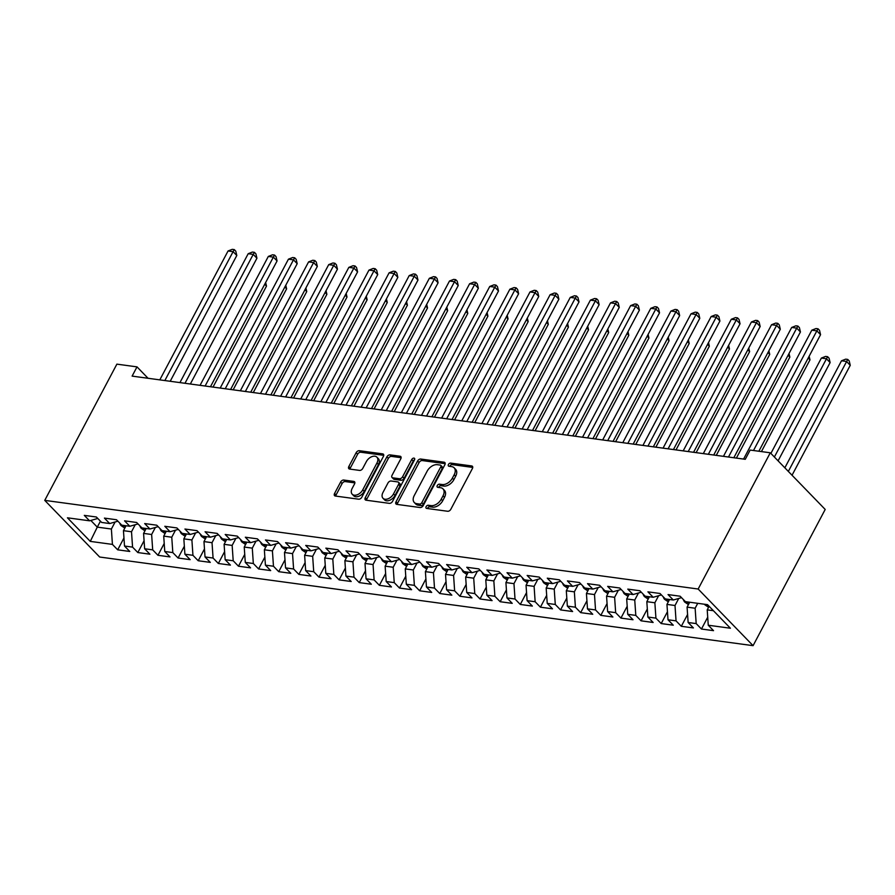 <?xml version="1.0" encoding="UTF-8"?>
<svg xmlns="http://www.w3.org/2000/svg" width="895" height="895" viewBox="0 0 895 895"><rect width="100%" height="100%" fill="white"/><g stroke="black" fill="none" stroke-linecap="round" stroke-linejoin="round"><path stroke-width="1.34" d="M426.121 506.648A1.913 1.231 -44.1 0 0 426.132 508.159A1.913 1.231 -44.1 0 0 426.658 508.416L447.657 511.269A2.73 1.756 -44.1 0 0 450.834 509.266L472.426 468.477A2.73 1.756 -44.1 0 0 472.415 466.306A2.73 1.756 -44.1 0 0 471.654 465.937L450.655 463.095A1.913 1.231 -44.1 0 0 448.44 464.494A1.913 1.231 -44.1 0 0 448.451 466.015A1.913 1.231 -44.1 0 0 448.977 466.261L451.695 466.631A8.749 5.616 -44.1 0 1 454.134 467.805A8.749 5.616 -44.1 0 1 454.179 474.742L452.378 478.143A8.749 5.616 -44.1 0 1 442.219 484.542L439.501 484.173A1.913 1.231 -44.1 0 0 437.275 485.571A1.913 1.231 -44.1 0 0 437.286 487.093A1.913 1.231 -44.1 0 0 437.823 487.339L440.541 487.708A8.749 5.616 -44.1 0 1 442.98 488.871A8.749 5.616 -44.1 0 1 443.025 495.819L441.224 499.22A8.749 5.616 -44.1 0 1 431.054 505.619L428.336 505.25A1.913 1.231 -44.1 0 0 426.121 506.648M442.98 488.871L444.457 490.404A8.749 5.616 -44.1 0 1 444.502 497.351L442.701 500.752A8.749 5.616 -44.1 0 1 432.542 507.141L429.824 506.783A1.913 1.231 -44.1 0 0 427.597 508.181A1.913 1.231 -44.1 0 0 427.452 508.528M472.761 467.425L452.143 464.628A1.913 1.231 -44.1 0 0 449.916 466.026A1.913 1.231 -44.1 0 0 449.771 466.373M454.134 467.805L455.622 469.327A8.749 5.616 -44.1 0 1 455.667 476.274L453.866 479.675A8.749 5.616 -44.1 0 1 443.696 486.075L440.989 485.705A1.913 1.231 -44.1 0 0 438.763 487.104A1.913 1.231 -44.1 0 0 438.606 487.451M343.792 480.044A2.73 1.756 -44.1 0 0 340.615 482.047L334.551 493.492A2.73 1.756 -44.1 0 0 334.562 495.662A2.73 1.756 -44.1 0 0 335.323 496.031L358.638 499.186A2.73 1.756 -44.1 0 0 361.815 497.195L383.418 456.394A2.73 1.756 -44.1 0 0 383.407 454.224A2.73 1.756 -44.1 0 0 382.646 453.866L359.331 450.7A2.73 1.756 -44.1 0 0 356.154 452.702L348.826 466.519A2.73 1.756 -44.1 0 0 348.849 468.689A2.73 1.756 -44.1 0 0 349.609 469.058L359.589 470.412A2.73 1.756 -44.1 0 0 362.755 468.409L366.391 461.563A7.305 4.699 -44.1 0 1 376.918 457.188A7.305 4.699 -44.1 0 1 376.963 462.995L362.743 489.845A7.305 4.699 -44.1 0 1 352.205 494.219A7.305 4.699 -44.1 0 1 352.171 488.413L354.543 483.938A2.73 1.756 -44.1 0 0 354.532 481.767A2.73 1.756 -44.1 0 0 353.76 481.409L343.792 480.044L345.269 481.577A2.73 1.756 -44.1 0 0 342.091 483.58L336.039 495.024A2.73 1.756 -44.1 0 0 335.703 496.076M132.113 376.113L745.266 459.303L750.155 450.062L770.282 452.792L698.156 589.022L44.75 500.372L116.876 364.142L137.002 366.872L132.113 376.113M396.004 501.826A2.73 1.756 -44.1 0 0 396.015 503.997A2.73 1.756 -44.1 0 0 396.776 504.366L420.091 507.532A2.73 1.756 -44.1 0 0 423.268 505.53L444.871 464.74A2.73 1.756 -44.1 0 0 444.849 462.57A2.73 1.756 -44.1 0 0 444.088 462.2L420.773 459.034A2.73 1.756 -44.1 0 0 417.596 461.037L396.004 501.826L397.481 503.359A2.73 1.756 -44.1 0 0 397.156 504.411M389.37 503.359L366.055 500.193A2.73 1.756 -44.1 0 1 365.294 499.835A2.73 1.756 -44.1 0 1 365.272 497.665L386.875 456.864A2.73 1.756 -44.1 0 1 390.052 454.873L400.031 456.226A2.73 1.756 -44.1 0 1 400.792 456.584A2.73 1.756 -44.1 0 1 400.803 458.755L392.044 475.301A2.73 1.756 -44.1 0 0 392.055 477.471A2.73 1.756 -44.1 0 0 392.815 477.84L399.438 478.736A2.73 1.756 -44.1 0 0 402.616 476.733L411.734 459.515A1.913 1.231 -44.1 0 1 414.497 458.363A1.913 1.231 -44.1 0 1 414.497 459.885L392.547 501.357A2.73 1.756 -44.1 0 1 389.37 503.359M698.156 589.022L753.075 645.664L99.669 557.026L44.75 500.372M707.71 617.203L701.456 629.028L713.528 630.662L708.258 625.225L730.398 628.234L707.542 604.651L685.402 601.653L680.133 596.215L668.05 594.571L673.32 600.008L665.276 598.912L660.007 593.486L647.924 591.841L653.193 597.278L645.138 596.182L639.869 590.745L627.798 589.111L633.067 594.548L625.012 593.452L619.743 588.015L607.66 586.382L612.93 591.819L604.886 590.722L599.616 585.285L587.534 583.652L592.803 589.089L584.748 587.993L579.479 582.555L567.408 580.922L572.677 586.359L564.622 585.263L559.353 579.826L547.281 578.192L552.551 583.618L544.496 582.533L539.226 577.096L527.144 575.451L532.413 580.889L524.369 579.803L519.1 574.366L507.017 572.722L512.287 578.159L504.232 577.074L498.962 571.636L486.891 569.992L492.16 575.429L484.106 574.333L478.836 568.907L466.754 567.262L472.023 572.699L463.979 571.603L458.71 566.166L446.627 564.532L451.897 569.97L443.842 568.873L438.572 563.436L426.501 561.803L431.77 567.24L423.715 566.143L418.446 560.706L406.375 559.073L411.644 564.51L403.589 563.414L398.32 557.977L386.237 556.343L391.507 561.78L383.463 560.684L378.193 555.247L366.111 553.613L371.38 559.039L363.325 557.954L358.056 552.517L345.985 550.872L351.254 556.31L343.199 555.224L337.93 549.787L325.847 548.143L331.116 553.58L323.073 552.495L317.803 547.058L305.721 545.413L310.99 550.85L302.935 549.754L297.666 544.328L285.594 542.683L290.864 548.12L282.809 547.024L277.539 541.587L265.468 539.953L270.737 545.391L262.683 544.294L257.413 538.857L245.331 537.224L250.6 542.661L242.556 541.564L237.287 536.127L225.204 534.494L230.474 539.931L222.419 538.835L217.149 533.398L205.078 531.764L210.347 537.201L202.292 536.105L197.023 530.668L184.941 529.034L190.21 534.46L182.166 533.375L176.897 527.938L164.814 526.294L170.084 531.731L162.029 530.645L156.759 525.208L144.688 523.564L149.957 529.001L141.902 527.916L136.633 522.479L124.562 520.834L129.831 526.271L121.776 525.175L116.507 519.749L104.424 518.104L109.693 523.541L101.65 522.445L96.38 517.008L84.298 515.375L89.567 520.812L97.768 518.451M701.456 629.028L696.187 623.591L688.132 622.495L687.08 607.134L689.687 602.223M687.584 614.473L681.319 626.299L693.401 627.932L688.132 622.495M681.319 626.299L676.049 620.861L668.006 619.765L666.954 604.405L669.549 599.493M667.457 611.732L661.192 623.558L673.275 625.202L668.006 619.765M661.192 623.558L655.923 618.132L647.868 617.035L646.828 601.675L649.423 596.764M647.32 609.003L641.066 620.828L653.137 622.472L647.868 617.035M641.066 620.828L635.797 615.391L627.742 614.306L626.69 598.945L629.297 594.034M627.194 606.273L620.929 618.098L633.011 619.743L627.742 614.306M620.929 618.098L615.659 612.661L607.615 611.576L606.564 596.215L609.159 591.304M607.067 603.543L600.802 615.368L612.885 617.013L607.615 611.576M600.802 615.368L595.533 609.931L587.478 608.846L586.438 593.486L589.033 588.574M586.941 600.813L580.676 612.639L592.747 614.272L587.478 608.846M580.676 612.639L575.407 607.202L567.352 606.105L566.311 590.745L568.907 585.845M566.803 598.084L560.55 609.909L572.621 611.542L567.352 606.105M560.55 609.909L555.28 604.472L547.225 603.375L546.174 588.015L548.78 583.115M546.677 595.354L540.412 607.179L552.495 608.813L547.225 603.375M540.412 607.179L535.143 601.742L527.099 600.646L526.047 585.285L528.643 580.385M526.551 592.624L520.286 604.449L532.368 606.083L527.099 600.646M520.286 604.449L515.017 599.012L506.962 597.916L505.921 582.555L508.517 577.644M506.413 589.894L500.16 601.72L512.231 603.353L506.962 597.916M500.16 601.72L494.89 596.283L486.835 595.186L485.784 579.826L488.39 574.914M486.287 587.154L480.022 598.979L492.105 600.623L486.835 595.186M480.022 598.979L474.753 593.553L466.709 592.456L465.657 577.096L468.253 572.185M466.161 584.424L459.896 596.249L471.978 597.894L466.709 592.456M459.896 596.249L454.626 590.812L446.571 589.727L445.531 574.366L448.126 569.455M446.023 581.694L439.769 593.519L451.841 595.164L446.571 589.727M439.769 593.519L434.5 588.082L426.445 586.997L425.405 571.636L428 566.725M425.897 578.964L419.643 590.789L431.714 592.434L426.445 586.997M419.643 590.789L414.374 585.352L406.319 584.267L405.267 568.907L407.863 563.995M405.771 576.235L399.506 588.06L411.588 589.693L406.319 584.267M399.506 588.06L394.236 582.623L386.192 581.526L385.141 566.166L387.736 561.266M385.644 573.505L379.379 585.33L391.462 586.963L386.192 581.526M379.379 585.33L374.11 579.893L366.055 578.796L365.015 563.436L367.61 558.536M365.507 570.775L359.253 582.6L371.324 584.234L366.055 578.796M359.253 582.6L353.984 577.163L345.929 576.067L344.877 560.706L347.484 555.806M345.38 568.045L339.115 579.87L351.198 581.504L345.929 576.067M339.115 579.87L333.846 574.433L325.802 573.337L324.751 557.977L327.346 553.065M325.254 565.316L318.989 577.13L331.072 578.774L325.802 573.337M318.989 577.13L313.72 571.704L305.665 570.607L304.624 555.247L307.22 550.336M305.117 562.575L298.863 574.4L310.934 576.044L305.665 570.607M298.863 574.4L293.594 568.974L285.539 567.877L284.487 552.517L287.094 547.606M284.99 559.845L278.737 571.67L290.808 573.315L285.539 567.877M278.737 571.67L273.467 566.233L265.412 565.148L264.361 549.787L266.956 544.876M264.864 557.115L258.599 568.94L270.682 570.585L265.412 565.148M258.599 568.94L253.33 563.503L245.286 562.418L244.234 547.058L246.83 542.146M244.738 554.385L238.473 566.211L250.555 567.855L245.286 562.418M238.473 566.211L233.203 560.773L225.148 559.688L224.108 544.328L226.703 539.417M224.6 551.656L218.346 563.481L230.418 565.114L225.148 559.688M218.346 563.481L213.077 558.044L205.022 556.947L203.97 541.587L206.577 536.687M204.474 548.926L198.209 560.751L210.291 562.384L205.022 556.947M198.209 560.751L192.94 555.314L184.896 554.218L183.844 538.857L186.44 533.957M184.348 546.196L178.083 558.021L190.165 559.655L184.896 554.218M178.083 558.021L172.813 552.584L164.758 551.488L163.718 536.127L166.313 531.227M164.21 543.466L157.956 555.292L170.028 556.925L164.758 551.488M157.956 555.292L152.687 549.854L144.632 548.758L143.58 533.398L146.187 528.486M144.084 540.737L137.83 552.551L149.901 554.195L144.632 548.758M137.83 552.551L132.561 547.125L124.506 546.028L123.454 530.668L126.05 525.757M123.957 537.996L117.692 549.821L129.775 551.465L124.506 546.028M117.692 549.821L112.423 544.395L90.283 541.385L67.427 517.802L89.567 520.812M109.693 523.541L117.905 521.181M100.43 521.192L97.286 527.121L111.383 529.034L115.108 521.986M112.423 544.395L111.383 529.034M90.283 541.385L97.286 527.121L90.82 520.454M129.831 526.271L138.031 523.911M123.454 530.668L131.509 531.764L135.234 524.716M132.561 547.125L131.509 531.764M149.957 529.001L158.158 526.64M143.58 533.398L151.635 534.494L155.372 527.446M152.687 549.854L151.635 534.494M170.084 531.731L178.284 529.381M163.718 536.127L171.762 537.224L175.498 530.176M172.813 552.584L171.762 537.224M190.21 534.46L198.422 532.111M183.844 538.857L191.899 539.953L195.625 532.905M192.94 555.314L191.899 539.953M210.347 537.201L218.548 534.841M203.97 541.587L212.025 542.683L215.751 535.646M213.077 558.044L212.025 542.683M230.474 539.931L238.674 537.571M224.108 544.328L232.152 545.413L235.888 538.376M233.203 560.773L232.152 545.413M250.6 542.661L258.812 540.3M244.234 547.058L252.289 548.143L256.015 541.106M253.33 563.503L252.289 548.143M270.737 545.391L278.938 543.03M264.361 549.787L272.416 550.872L276.141 543.836M273.467 566.233L272.416 550.872M290.864 548.12L299.064 545.76M284.487 552.517L292.542 553.613L296.279 546.565M293.594 568.974L292.542 553.613M310.99 550.85L319.191 548.49M304.624 555.247L312.668 556.343L316.405 549.295M313.72 571.704L312.668 556.343M331.116 553.58L339.328 551.219M324.751 557.977L332.806 559.073L336.531 552.025M333.846 574.433L332.806 559.073M351.254 556.31L359.454 553.96M344.877 560.706L352.932 561.803L356.657 554.755M353.984 577.163L352.932 561.803M371.38 559.039L379.581 556.69M365.015 563.436L373.058 564.532L376.795 557.484M374.11 579.893L373.058 564.532M391.507 561.78L399.718 559.42M385.141 566.166L393.196 567.262L396.921 560.225M394.236 582.623L393.196 567.262M411.644 564.51L419.844 562.149M405.267 568.907L413.322 569.992L417.048 562.955M414.374 585.352L413.322 569.992M431.77 567.24L439.971 564.879M425.405 571.636L433.448 572.722L437.185 565.685M434.5 588.082L433.448 572.722M451.897 569.97L460.097 567.609M445.531 574.366L453.586 575.451L457.311 568.414M454.626 590.812L453.586 575.451M472.023 572.699L480.235 570.339M465.657 577.096L473.712 578.192L477.438 571.144M474.753 593.553L473.712 578.192M492.16 575.429L500.361 573.068M485.784 579.826L493.839 580.922L497.564 573.874M494.89 596.283L493.839 580.922M512.287 578.159L520.487 575.809M505.921 582.555L513.965 583.652L517.702 576.604M515.017 599.012L513.965 583.652M532.413 580.889L540.625 578.539M526.047 585.285L534.102 586.382L537.828 579.333M535.143 601.742L534.102 586.382M552.551 583.618L560.751 581.269M546.174 588.015L554.229 589.111L557.954 582.063M555.28 604.472L554.229 589.111M572.677 586.359L580.877 583.999M566.311 590.745L574.355 591.841L578.092 584.804M575.407 607.202L574.355 591.841M592.803 589.089L601.004 586.728M586.438 593.486L594.493 594.571L598.218 587.534M595.533 609.931L594.493 594.571M612.93 591.819L621.141 589.458M606.564 596.215L614.619 597.301L618.344 590.264M615.659 612.661L614.619 597.301M633.067 594.548L641.268 592.188M626.69 598.945L634.745 600.03L638.471 592.993M635.797 615.391L634.745 600.03M653.193 597.278L661.394 594.918M646.828 601.675L654.871 602.771L658.608 595.723M655.923 618.132L654.871 602.771M673.32 600.008L681.531 597.647M666.954 604.405L675.009 605.501L678.734 598.453M676.049 620.861L675.009 605.501M687.08 607.134L695.135 608.231L697.731 603.319M696.187 623.591L695.135 608.231M148.055 378.272L137.002 366.872M770.282 452.792L825.201 509.445L753.075 645.664M708.258 625.225L707.218 609.864L709.12 606.273M707.218 609.864L713.416 610.703M445.195 463.677L422.261 460.567A2.73 1.756 -44.1 0 0 419.084 462.57L397.481 503.359M419.598 504.064A1.913 1.231 -44.1 0 0 421.825 502.666L440.776 466.854A1.913 1.231 -44.1 0 0 440.765 465.333A1.913 1.231 -44.1 0 0 440.239 465.076L437.375 464.695A8.749 5.616 -44.1 0 0 427.206 471.083L414.251 495.561A8.749 5.616 -44.1 0 0 414.295 502.509A8.749 5.616 -44.1 0 0 416.734 503.672L419.598 504.064L421.086 505.585A1.913 1.231 -44.1 0 0 423.301 504.187L421.825 502.666M440.765 465.333L442.253 466.866A1.913 1.231 -44.1 0 1 442.264 468.387L423.301 504.187M414.295 502.509L415.783 504.042A8.749 5.616 -44.1 0 0 418.211 505.205L416.734 503.672M421.086 505.585L418.211 505.205M401.128 457.703L391.54 456.405A2.73 1.756 -44.1 0 0 388.363 458.397L366.76 499.197A2.73 1.756 -44.1 0 0 366.435 500.249M392.055 477.471L393.543 479.004A2.73 1.756 -44.1 0 0 394.303 479.362L400.926 480.268A2.73 1.756 -44.1 0 0 404.104 478.266L413.221 461.048L411.734 459.515M414.542 459.806A1.913 1.231 -44.1 0 0 413.221 461.048M382.959 492.474A7.305 4.699 -44.1 0 0 382.993 498.269A7.305 4.699 -44.1 0 0 393.52 493.906L398.532 484.441A2.73 1.756 -44.1 0 0 398.521 482.271A2.73 1.756 -44.1 0 0 397.76 481.913L391.137 481.007A2.73 1.756 -44.1 0 0 387.96 483.009L382.959 492.474M382.993 498.269L384.481 499.802A7.305 4.699 -44.1 0 0 395.008 495.438L393.52 493.906M398.521 482.271L400.009 483.803A2.73 1.756 -44.1 0 1 400.02 485.974L395.008 495.438M354.867 482.886L345.269 481.577M352.205 494.219L353.693 495.752A7.305 4.699 -44.1 0 0 364.22 491.377L362.743 489.845M376.918 457.188L378.406 458.721A7.305 4.699 -44.1 0 1 378.44 464.527L364.22 491.377M383.742 455.342L360.808 452.232A2.73 1.756 -44.1 0 0 357.631 454.235L350.314 468.051A2.73 1.756 -44.1 0 0 349.99 469.114M708.572 607.291L704.902 604.83A7.373 5.046 -82.3 0 1 704.421 604.226M792.041 475.245L850.25 365.317L846.536 361.479L841.501 360.797L784.848 467.817M788.338 471.419L847.733 359.421L849.221 360.953L850.25 365.317M841.501 360.797L845.719 359.152L847.733 359.421M758.848 451.248L820.558 334.685L816.855 330.859L753.5 450.521M811.821 330.177L816.027 328.532L818.041 328.801L816.855 330.859L811.821 330.177L743.577 459.068M818.041 328.801L819.529 330.333L820.558 334.685M688.445 604.561L684.764 602.1A7.373 5.046 -82.3 0 1 683.377 599.56M778.091 460.847L830.124 362.576L826.409 358.75L821.375 358.067L770.886 453.418M688.423 602.055L689.519 602.525M774.376 457.021L827.606 356.691L829.083 358.224L830.124 362.576M821.375 358.067L825.593 356.423L827.606 356.691M668.319 601.832L664.638 599.37A7.373 5.046 -82.3 0 1 663.251 596.831M761.421 451.595L809.986 359.846L808.207 358.011M668.296 599.326L669.393 599.795M809.136 356.266L809.986 359.846M733.833 457.748L800.432 331.956L796.718 328.129L728.474 457.021M791.695 327.447L795.901 325.802L797.915 326.071L796.718 328.129L791.695 327.447L723.451 456.338M797.915 326.071L799.403 327.604L800.432 331.956M713.707 455.018L780.306 329.226L776.591 325.4L708.348 454.291M771.557 324.717L775.775 323.073L777.789 323.341L776.591 325.4L771.557 324.717L703.313 453.608M777.789 323.341L779.265 324.874L780.306 329.226M648.181 599.102L644.512 596.641A7.373 5.046 -82.3 0 1 643.113 594.101M736.395 458.095L789.86 357.116L788.081 355.281M648.159 596.596L649.267 597.066M789.01 353.536L789.86 357.116M628.055 596.372L624.386 593.911A7.373 5.046 -82.3 0 1 622.987 591.371M716.268 455.365L769.734 354.386L767.955 352.552M628.033 593.866L629.14 594.336M768.883 350.806L769.734 354.386M693.569 452.288L760.168 326.496L756.465 322.67L688.221 451.561M751.431 321.987L755.637 320.343L757.651 320.611L756.465 322.67L751.431 321.987L683.187 450.879M757.651 320.611L759.139 322.144L760.168 326.496M673.443 449.558L740.042 323.766L736.328 319.94L668.084 448.831M731.304 319.258L735.511 317.602L737.525 317.882L736.328 319.94L731.304 319.258L663.061 448.149M737.525 317.882L739.013 319.414L740.042 323.766M607.929 593.642L604.248 591.17A7.373 5.046 -82.3 0 1 602.861 588.63M696.142 452.635L749.607 351.657L747.828 349.822M607.906 591.136L609.003 591.606M748.746 348.065L749.607 351.657M653.316 446.829L719.916 321.036L716.201 317.21L647.958 446.102M711.167 316.528L715.385 314.872L717.398 315.152L716.201 317.21L711.167 316.528L642.923 445.419M717.398 315.152L718.886 316.685L719.916 321.036M587.802 590.913L584.122 588.44A7.373 5.046 -82.3 0 1 582.723 585.901M676.005 449.905L729.47 348.927L727.691 347.092M587.769 588.407L588.876 588.876M728.619 345.336L729.47 348.927M633.179 444.088L699.789 318.307L696.075 314.481L627.831 443.361M691.041 313.798L695.258 312.142L697.272 312.422L696.075 314.481L691.041 313.798L622.797 442.678M697.272 312.422L698.749 313.944L699.789 318.307M567.665 588.172L563.995 585.71A7.373 5.046 -82.3 0 1 562.597 583.171M655.878 447.176L709.343 346.197L707.565 344.362M567.643 585.677L568.75 586.135M708.493 342.606L709.343 346.197M613.053 441.358L679.652 315.577L675.949 311.74L607.705 440.631M670.914 311.057L675.121 309.413L677.135 309.681L675.949 311.74L670.914 311.057L602.671 439.948M677.135 309.681L678.623 311.214L679.652 315.577M547.539 585.442L543.858 582.981A7.373 5.046 -82.3 0 1 542.471 580.441M635.752 444.446L689.217 343.467L687.438 341.633M547.516 582.936L548.613 583.406M688.367 339.876L689.217 343.467M592.926 438.628L659.525 312.836L655.811 309.01L587.567 437.901M650.788 308.327L654.995 306.683L657.008 306.951L655.811 309.01L650.788 308.327L582.533 437.219M657.008 306.951L658.496 308.484L659.525 312.836M527.412 582.712L523.732 580.251A7.373 5.046 -82.3 0 1 522.344 577.711M615.615 441.705L669.08 340.738L667.301 338.903M527.39 580.206L528.486 580.676M668.229 337.147L669.08 340.738M572.8 435.899L639.399 310.106L635.685 306.28L567.441 435.171M630.651 305.598L634.868 303.953L636.882 304.222L635.685 306.28L630.651 305.598L562.407 434.489M636.882 304.222L638.359 305.754L639.399 310.106M507.275 579.982L503.605 577.521A7.373 5.046 -82.3 0 1 502.207 574.982M595.488 438.975L648.953 337.997L647.174 336.162M507.252 577.476L508.36 577.946M648.103 334.417L648.953 337.997M552.662 433.169L619.262 307.377L615.559 303.55L547.315 432.442M610.524 302.868L614.731 301.223L616.744 301.492L615.559 303.55L610.524 302.868L542.28 431.759M616.744 301.492L618.232 303.025L619.262 307.377M487.148 577.253L483.468 574.791A7.373 5.046 -82.3 0 1 482.081 572.252M575.362 436.245L628.827 335.267L627.048 333.432M487.126 574.747L488.234 575.216M627.977 331.687L628.827 335.267M532.536 430.439L599.135 304.647L595.421 300.821L527.177 429.712M590.398 300.138L594.604 298.494L596.618 298.762L595.421 300.821L590.398 300.138L522.154 429.029M596.618 298.762L598.106 300.295L599.135 304.647M467.022 574.523L463.341 572.062A7.373 5.046 -82.3 0 1 461.954 569.522M555.236 433.516L608.701 332.537L606.922 330.702M467 572.017L468.096 572.487M607.839 328.957L608.701 332.537M512.41 427.709L579.009 301.917L575.295 298.091L507.051 426.982M570.26 297.408L574.478 295.753L576.492 296.032L575.295 298.091L570.26 297.408L502.017 426.3M576.492 296.032L577.969 297.565L579.009 301.917M446.896 571.793L443.215 569.332A7.373 5.046 -82.3 0 1 441.817 566.792M535.098 430.786L588.563 329.808L586.784 327.973M446.862 569.287L447.97 569.757M587.713 326.228L588.563 329.808M492.272 424.98L558.883 299.187L555.168 295.361L486.925 424.252M550.134 294.679L554.352 293.023L556.366 293.303L555.168 295.361L550.134 294.679L481.89 423.57M556.366 293.303L557.842 294.835L558.883 299.187M426.758 569.063L423.089 566.591A7.373 5.046 -82.3 0 1 421.69 564.051M514.972 428.056L568.437 327.078L566.658 325.243M426.736 566.557L427.844 567.027M567.587 323.487L568.437 327.078M472.146 422.25L538.745 296.458L535.042 292.631L466.798 421.523M530.008 291.949L534.214 290.293L536.228 290.573L535.042 292.631L530.008 291.949L461.764 420.84M536.228 290.573L537.716 292.106L538.745 296.458M406.632 566.334L402.951 563.861A7.373 5.046 -82.3 0 1 401.564 561.322M494.845 425.326L548.311 324.348L546.532 322.513M406.61 563.828L407.706 564.297M547.46 320.757L548.311 324.348M452.02 419.509L518.619 293.728L514.905 289.902L446.661 418.782M509.881 289.208L514.088 287.563L516.102 287.843L514.905 289.902L509.881 289.208L441.627 418.099M516.102 287.843L517.59 289.365L518.619 293.728M386.506 563.593L382.825 561.131A7.373 5.046 -82.3 0 1 381.438 558.592M474.708 422.597L528.173 321.618L526.394 319.783M386.483 561.098L387.58 561.557M527.323 318.027L528.173 321.618M431.893 416.779L498.493 290.998L494.778 287.161L426.535 416.052M489.744 286.478L493.962 284.834L495.975 285.102L494.778 287.161L489.744 286.478L421.5 415.369M495.975 285.102L497.452 286.635L498.493 290.998M366.368 560.863L362.699 558.402A7.373 5.046 -82.3 0 1 361.3 555.862M454.582 419.867L508.047 318.889L506.268 317.054M366.346 558.357L367.453 558.827M507.196 315.297L508.047 318.889M411.756 414.049L478.355 288.257L474.652 284.431L406.408 413.322M469.618 283.749L473.824 282.104L475.838 282.373L474.652 284.431L469.618 283.749L401.374 412.64M475.838 282.373L477.326 283.905L478.355 288.257M346.242 558.133L342.561 555.672A7.373 5.046 -82.3 0 1 341.174 553.132M434.455 417.126L487.92 316.159L486.142 314.324M346.22 555.627L347.327 556.097M487.07 312.568L487.92 316.159M391.63 411.32L458.229 285.527L454.515 281.701L386.271 410.592M449.491 281.019L453.698 279.374L455.712 279.643L454.515 281.701L449.491 281.019L381.248 409.91M455.712 279.643L457.2 281.175L458.229 285.527M326.116 555.403L322.435 552.942A7.373 5.046 -82.3 0 1 321.048 550.403M414.329 414.396L467.794 313.418L466.015 311.583M326.093 552.897L327.19 553.367M466.933 309.838L467.794 313.418M371.503 408.59L438.102 282.798L434.388 278.971L366.144 407.863M429.354 278.289L433.572 276.644L435.585 276.913L434.388 278.971L429.354 278.289L361.11 407.18M435.585 276.913L437.062 278.446L438.102 282.798M305.989 552.674L302.309 550.212A7.373 5.046 -82.3 0 1 300.91 547.673M394.192 411.666L447.657 310.688L445.878 308.853M305.956 550.168L307.063 550.638M446.806 307.108L447.657 310.688M351.366 405.86L417.976 280.068L414.262 276.242L346.018 405.133M409.228 275.559L413.445 273.915L415.459 274.183L414.262 276.242L409.228 275.559L340.984 404.45M415.459 274.183L416.936 275.716L417.976 280.068M285.852 549.944L282.182 547.483A7.373 5.046 -82.3 0 1 280.784 544.943M374.065 408.937L427.53 307.958L425.751 306.124M285.829 547.438L286.937 547.908M426.68 304.378L427.53 307.958M331.239 403.13L397.839 277.338L394.136 273.512L325.892 402.403M389.101 272.83L393.308 271.174L395.321 271.453L394.136 273.512L389.101 272.83L320.857 401.721M395.321 271.453L396.809 272.986L397.839 277.338M265.726 547.214L262.045 544.753A7.373 5.046 -82.3 0 1 260.658 542.202M353.939 406.207L407.404 305.229L405.625 303.394M265.703 544.708L266.799 545.178M406.554 301.649L407.404 305.229M311.113 400.401L377.712 274.608L373.998 270.782L305.754 399.673M368.964 270.1L373.181 268.444L375.195 268.724L373.998 270.782L368.964 270.1L300.72 398.991M375.195 268.724L376.683 270.256L377.712 274.608M245.599 544.484L241.918 542.012A7.373 5.046 -82.3 0 1 240.531 539.472M333.801 403.477L387.267 302.499L385.488 300.664M245.577 541.978L246.673 542.448M386.416 298.908L387.267 302.499M290.976 397.66L357.586 271.879L353.872 268.052L285.628 396.944M348.837 267.37L353.055 265.714L355.069 265.994L353.872 268.052L348.837 267.37L280.594 396.261M355.069 265.994L356.546 267.527L357.586 271.879M225.462 541.755L221.792 539.282A7.373 5.046 -82.3 0 1 220.394 536.743M313.675 400.747L367.14 299.769L365.361 297.934M225.439 539.249L226.547 539.719M366.29 296.178L367.14 299.769M270.849 394.93L337.449 269.149L333.745 265.323L265.502 394.203M328.711 264.629L332.918 262.985L334.931 263.264L333.745 265.323L328.711 264.629L260.467 393.52M334.931 263.264L336.419 264.786L337.449 269.149M205.335 539.014L201.655 536.553A7.373 5.046 -82.3 0 1 200.267 534.013M293.549 398.018L347.014 297.039L345.235 295.205M205.313 536.508L206.421 536.978M346.164 293.448L347.014 297.039M250.723 392.2L317.322 266.419L313.608 262.582L245.364 391.473M308.585 261.899L312.791 260.255L314.805 260.523L313.608 262.582L308.585 261.899L240.341 390.791M314.805 260.523L316.293 262.056L317.322 266.419M185.209 536.284L181.528 533.823A7.373 5.046 -82.3 0 1 180.141 531.283M273.422 395.288L326.888 294.31L325.109 292.475M185.187 533.778L186.283 534.248M326.026 290.718L326.888 294.31M230.597 389.47L297.196 263.678L293.482 259.852L225.238 388.743M288.447 259.17L292.665 257.525L294.679 257.794L293.482 259.852L288.447 259.17L220.204 388.061M294.679 257.794L296.156 259.326L297.196 263.678M165.083 533.554L161.402 531.093A7.373 5.046 -82.3 0 1 160.004 528.553M253.285 392.547L306.75 291.58L304.971 289.745M165.049 531.048L166.157 531.518M305.9 287.989L306.75 291.58M210.459 386.741L277.07 260.948L273.355 257.122L205.112 386.013M268.321 256.44L272.539 254.795L274.541 255.064L273.355 257.122L268.321 256.44L200.077 385.331M274.541 255.064L276.029 256.596L277.07 260.948M144.945 530.824L141.276 528.363A7.373 5.046 -82.3 0 1 139.877 525.824M233.159 389.817L286.624 288.839L284.845 287.004M144.923 528.318L146.03 528.788M285.773 285.259L286.624 288.839M190.333 384.011L256.932 258.219L253.229 254.393L184.985 383.284M248.195 253.71L252.401 252.066L254.415 252.334L253.229 254.393L248.195 253.71L179.951 382.601M254.415 252.334L255.903 253.867L256.932 258.219M124.819 528.095L121.138 525.633A7.373 5.046 -82.3 0 1 119.751 523.094M213.032 387.087L266.497 286.109L264.719 284.274M124.797 525.589L125.893 526.059M265.647 282.529L266.497 286.109M170.207 381.281L236.806 255.489L233.092 251.663L164.848 380.554M228.057 250.98L232.275 249.336L234.289 249.604L233.092 251.663L228.057 250.98L159.813 379.872M234.289 249.604L235.777 251.137L236.806 255.489M432.542 507.141L431.054 505.619M442.701 500.752L441.224 499.22M444.502 497.351L443.025 495.819M440.989 485.705L439.501 484.173M443.696 486.075L442.219 484.542M453.866 479.675L452.378 478.143M455.667 476.274L454.179 474.742M452.143 464.628L450.655 463.095M472.75 467.078L471.654 465.937M429.824 506.783L428.336 505.25M419.084 462.57L417.596 461.037M422.261 460.567L420.773 459.034M445.195 463.341L444.088 462.2M442.264 468.387L440.776 466.854M366.76 499.197L365.272 497.665M388.363 458.397L386.875 456.864M391.54 456.405L390.052 454.873M401.128 457.356L400.031 456.226M394.303 479.362L392.815 477.84M400.926 480.268L399.438 478.736M404.104 478.266L402.616 476.733M400.02 485.974L398.532 484.441M354.867 482.539L353.76 481.409M378.44 464.527L376.963 462.995M350.314 468.051L348.826 466.519M357.631 454.235L356.154 452.702M360.808 452.232L359.331 450.7M383.742 455.007L382.646 453.866M336.039 495.024L334.551 493.492M342.091 483.58L340.615 482.047M705.025 604.919L708.213 605.344M684.888 602.178L689.385 602.794M664.761 599.449L669.259 600.064M644.635 596.719L649.121 597.334M624.509 593.989L628.995 594.604M604.371 591.259L608.868 591.863M584.245 588.53L588.731 589.134M564.118 585.8L568.605 586.404M543.981 583.07L548.478 583.674M523.855 580.34L528.341 580.944M503.728 577.599L508.215 578.215M483.602 574.87L488.088 575.485M463.465 572.14L467.962 572.755M443.338 569.41L447.824 570.025M423.212 566.68L427.698 567.285M403.074 563.951L407.572 564.555M382.948 561.221L387.434 561.825M362.822 558.491L367.308 559.095M342.695 555.761L347.182 556.366M322.558 553.02L327.055 553.636M302.432 550.291L306.918 550.906M282.305 547.561L286.792 548.176M262.168 544.831L266.665 545.447M242.042 542.101L246.528 542.706M221.915 539.372L226.401 539.976M201.789 536.642L206.275 537.246M181.651 533.912L186.149 534.516M161.525 531.183L166.011 531.787M141.399 528.442L145.885 529.057M121.261 525.712L125.759 526.327"/></g></svg>
